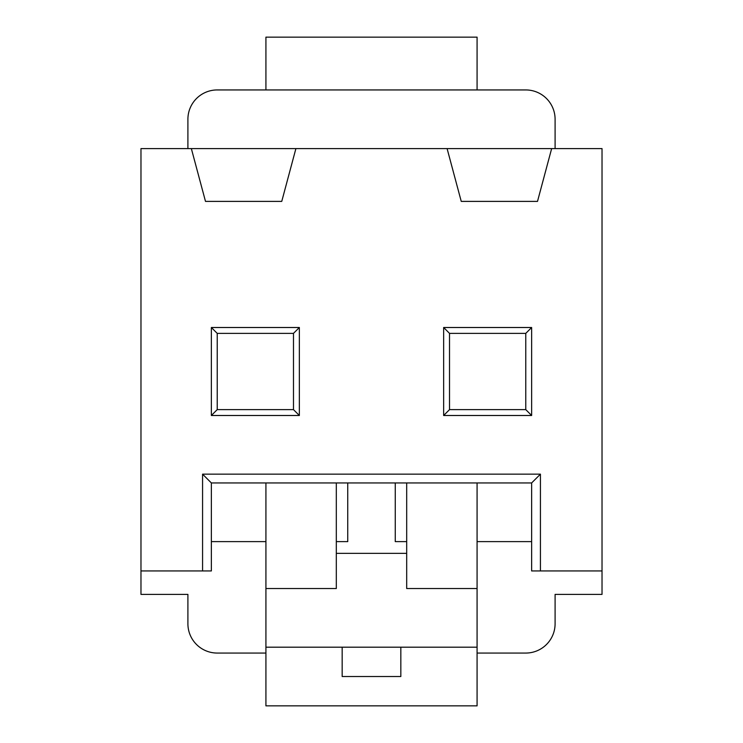 <?xml version="1.0" encoding="UTF-8"?>
<svg xmlns="http://www.w3.org/2000/svg" width="743" height="743" viewBox="0 0 743 743"><rect width="100%" height="100%" fill="white"/><g stroke="black" fill="none" stroke-linecap="round" stroke-linejoin="round"><path stroke-width="1.11" d="M202.57 474.155L211.365 482.95L211.365 570.94L202.57 570.94L202.57 474.155L540.43 474.155L540.43 570.94L602.025 570.94L602.025 148.6L551.65 148.6L537.505 201.39L461.245 201.39L447.1 148.6L295.9 148.6L281.755 201.39L205.495 201.39L191.35 148.6L140.975 148.6L140.975 594.4L187.905 594.4L187.905 623.73A29.33 29.33 0 0 0 217.225 653.06L265.92 653.06M211.365 482.95L531.635 482.95L531.635 570.94L540.43 570.94M202.57 570.94L140.975 570.94M531.635 327.505L531.635 415.495L443.645 415.495L443.645 327.505L531.635 327.505L525.775 333.375L525.775 409.625L449.515 409.625L443.645 415.495M299.355 327.505L299.355 415.495L211.365 415.495L211.365 327.505L299.355 327.505L293.485 333.375L293.485 409.625L217.225 409.625L211.365 415.495M295.9 148.6L191.35 148.6M551.65 148.6L447.1 148.6M555.095 148.6L555.095 119.27A29.33 29.33 0 0 0 525.775 89.94L217.225 89.94A29.33 29.33 0 0 0 187.905 119.27L187.905 148.6M531.635 482.95L540.43 474.155M265.92 482.95L265.92 705.85L477.08 705.85L477.08 482.95M336.31 588.53L265.92 588.53L336.31 588.53L336.31 482.95M406.69 482.95L406.69 588.53L477.08 588.53L406.69 588.53M531.635 415.495L525.775 409.625M443.645 327.505L449.515 333.375L525.775 333.375M449.515 409.625L449.515 333.375M299.355 415.495L293.485 409.625M211.365 327.505L217.225 333.375L293.485 333.375M217.225 409.625L217.225 333.375M477.08 647.19L265.92 647.19M336.31 553.34L406.69 553.34M400.83 647.19L400.83 676.52L342.17 676.52L342.17 647.19M602.025 570.94L602.025 594.4L555.095 594.4L555.095 623.73A29.33 29.33 0 0 1 525.775 653.06L477.08 653.06M395.257 482.95L395.257 541.61L406.69 541.61M477.08 541.61L531.635 541.61M336.31 541.61L347.743 541.61L347.743 482.95M211.365 541.61L265.92 541.61M477.08 89.94L477.08 37.15L265.92 37.15L265.92 89.94"/></g></svg>
